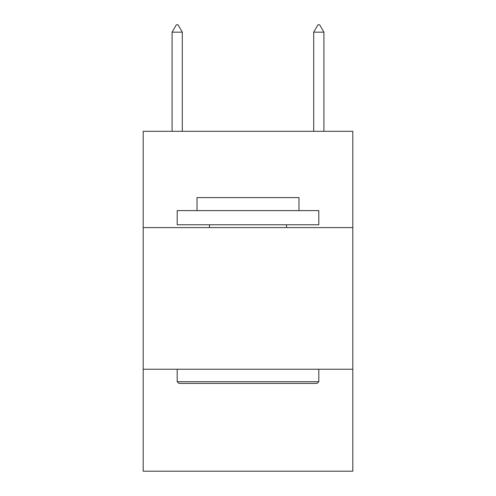 <?xml version="1.0" encoding="UTF-8"?>
<svg xmlns="http://www.w3.org/2000/svg" width="496" height="496" viewBox="0 0 496 496"><rect width="100%" height="100%" fill="white"/><g stroke="black" fill="none" stroke-linecap="round" stroke-linejoin="round"><path stroke-width="0.74" d="M352.805 227.608L352.805 131.304L143.195 131.304L143.195 227.608L352.805 227.608L352.805 471.2L143.195 471.2L143.195 227.608M352.805 369.229L143.195 369.229M178.889 383.396L177.19 381.691L318.81 381.691L317.111 383.396L178.889 383.396M318.81 210.614L318.81 224.775L177.19 224.775L177.19 210.614L318.81 210.614M197.017 210.614L197.017 197.582L298.983 197.582L298.983 210.614M318.81 369.229L318.81 381.691M177.19 369.229L177.19 381.691M286.521 224.775L286.521 227.608M209.479 224.775L209.479 227.608M182.286 32.166L178.039 24.8L176.34 24.8L172.087 32.166L182.286 32.166L182.286 131.304M172.087 32.166L172.087 131.304M317.961 24.8L319.66 24.8L323.913 32.166L313.714 32.166L317.961 24.8M323.913 131.304L323.913 32.166M313.714 131.304L313.714 32.166"/></g></svg>
